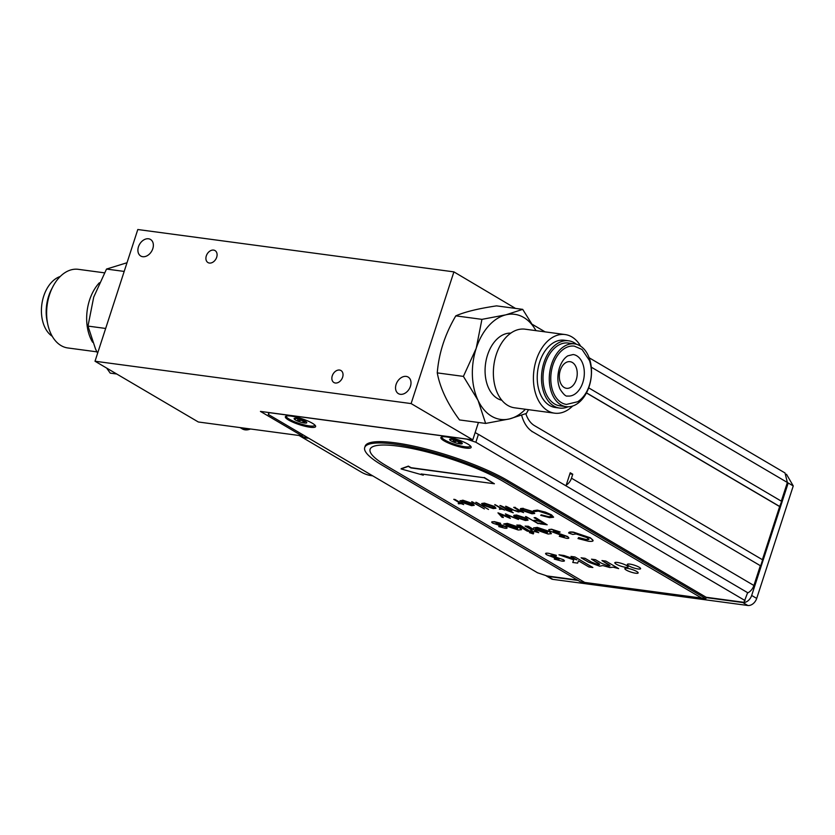 <?xml version="1.0" encoding="UTF-8"?>
<svg xmlns="http://www.w3.org/2000/svg" width="835" height="835" viewBox="0 0 835 835"><rect width="100%" height="100%" fill="white"/><g stroke="black" fill="none" stroke-linecap="round" stroke-linejoin="round"><path stroke-width="1.25" d="M453.906 271.876L411.112 403.587L95.013 361.231L137.806 229.521L453.906 271.876L515.498 308.407M478.434 422.468L472.787 439.857L411.112 403.587M335.336 383.014A6.962 5.041 -59.5 0 0 342.256 378.171A6.962 5.041 -59.5 0 0 340.972 370.531A6.962 5.041 -59.5 0 0 333.102 373.976A6.962 5.041 -59.5 0 0 333.916 382.524A6.962 5.041 -59.5 0 0 335.336 383.014M209.397 263.056A6.962 5.041 -59.5 0 0 216.317 258.213A6.962 5.041 -59.5 0 0 215.023 250.573A6.962 5.041 -59.5 0 0 207.153 254.017A6.962 5.041 -59.5 0 0 207.967 262.566A6.962 5.041 -59.5 0 0 209.397 263.056M400.362 394.308A9.613 6.962 -59.5 0 0 409.933 387.617A9.613 6.962 -59.5 0 0 408.148 377.065A9.613 6.962 -59.5 0 0 397.272 381.825A9.613 6.962 -59.5 0 0 398.399 393.64A9.613 6.962 -59.5 0 0 400.362 394.308M142.722 256.7A9.613 6.962 -59.5 0 0 152.283 250.02A9.613 6.962 -59.5 0 0 150.509 239.457A9.613 6.962 -59.5 0 0 139.622 244.217A9.613 6.962 -59.5 0 0 140.76 256.032A9.613 6.962 -59.5 0 0 142.722 256.7M95.013 361.231L198.323 421.988L302.072 435.891L302.5 434.555M472.787 439.857L260.426 411.404L302.072 435.891M536.018 330.65L522.7 309.367L505.843 314.837L481.931 319.356L476.2 348.352L463.404 376.397L478.048 400.382A53.012 34.955 97.6 0 0 509.548 418.909A53.012 34.955 97.6 0 0 525.413 409.265M535.955 330.639A53.012 34.955 97.6 0 0 505.843 314.837A53.012 34.955 97.6 0 0 476.2 348.352A53.012 34.955 97.6 0 0 478.048 400.382L485.636 423.428L509.548 418.909L526.394 413.44L528.503 409.682M481.931 319.356L455.806 315.86C444.992 334.25 438.813 353.257 437.269 372.89C440.045 387.951 447.456 403.629 459.5 419.932L485.636 423.428M522.7 309.367L496.564 305.871C478.34 308.574 464.761 311.904 455.806 315.86M463.404 376.397L437.269 372.89M510.822 333.123A33.932 22.368 97.6 0 0 485.521 363.903A33.932 22.368 97.6 0 0 501.825 400.257M565.118 334.553L525.079 329.188A39.663 26.146 97.6 0 0 493.892 365.02A39.663 26.146 97.6 0 0 514.548 407.804L554.586 413.168A39.663 26.146 -82.4 0 1 533.93 370.385A39.663 26.146 -82.4 0 1 565.118 334.553A39.663 26.146 -82.4 0 1 580.68 346.212M572.664 406.019A39.663 26.146 -82.4 0 1 554.586 413.168M568.625 340.805L564.356 340.231A33.932 22.368 97.6 0 0 537.677 370.886A33.932 22.368 97.6 0 0 555.348 407.49L559.617 408.064A33.932 22.368 -82.4 0 1 541.946 371.46A33.932 22.368 -82.4 0 1 568.625 340.805A33.932 22.368 -82.4 0 1 576.494 344.281M568.124 406.781A33.932 22.368 -82.4 0 1 559.617 408.064M574.595 343.884L568.332 343.049A31.667 20.875 97.6 0 0 543.428 371.658A31.667 20.875 97.6 0 0 559.92 405.82L566.182 406.666A31.667 20.875 -82.4 0 1 549.691 372.504A31.667 20.875 -82.4 0 1 574.595 343.884A31.667 20.875 -82.4 0 1 591.472 370.103A31.667 20.875 -82.4 0 1 566.182 406.666M574.271 346.128A29.402 19.382 97.6 0 0 569.355 346.41A29.402 19.382 97.6 0 0 550.829 376.408A29.402 19.382 97.6 0 0 566.495 404.422L577.716 401.729C582.433 398.619 586.034 393.953 588.508 387.753C591.984 378.516 592.328 369.456 589.52 360.584L582.037 349.458L574.292 346.128M573.165 354.531A20.927 13.798 -82.4 0 1 584.051 377.117A20.927 13.798 -82.4 0 1 567.591 396.009C565.984 396.708 563.468 394.412 560.034 389.131C557.289 382.618 557.143 375.374 559.596 367.39C561.642 361.785 564.387 357.933 567.831 355.835L573.165 354.531M577.225 372.796A13.433 8.851 97.6 0 0 570.065 361.68A13.433 8.851 97.6 0 0 567.81 361.805A13.433 8.851 97.6 0 0 559.346 375.499A13.433 8.851 97.6 0 0 566.495 388.306A13.433 8.851 97.6 0 0 577.225 372.796M97.611 353.226L95.576 349.134L87.988 326.088L93.718 297.103L106.515 269.058L127.014 262.743M116.733 374.007L110.22 373.13L106.65 368.068M106.515 269.058L124.196 271.427M87.988 326.088L105.659 328.458M92.622 342.235A39.663 26.146 -82.4 0 1 99.365 282.783M104.406 272.826L78.333 269.329A39.663 26.146 97.6 0 0 48.096 299.89A39.663 26.146 97.6 0 0 61.059 345.586A39.663 26.146 97.6 0 0 67.802 347.955L96.902 351.848M52.188 288.054A33.932 22.368 97.6 0 0 47.511 322.999M60.245 276.479A31.667 20.875 97.6 0 0 41.833 304.451A31.667 20.875 97.6 0 0 52.24 336.286M462.214 443.249A6.649 1.336 -162 0 0 458.269 440.932A6.649 1.336 -162 0 0 452.006 439.189A6.649 1.336 -162 0 0 449.856 439.241A6.649 1.336 -162 0 0 449.689 439.774A6.649 1.336 -162 0 0 453.645 442.101A6.649 1.336 -162 0 0 459.908 443.834A6.649 1.336 -162 0 0 462.225 443.26A6.649 1.336 -162 0 0 462.214 443.249L462.026 442.947M449.689 439.774L450.336 439.701C452.507 438.886 453.499 439.471 453.28 441.433L454.553 441.945C456.453 440.64 458.008 441.078 459.229 443.239L459.908 443.834L460.565 441.986M470.209 445.723A14.988 3.016 18 0 1 456.119 444.721A14.988 3.016 18 0 1 441.684 436.945M314.691 424.89A14.988 3.016 18 0 1 300.61 423.888A14.988 3.016 18 0 1 286.175 416.101M306.706 422.416A6.649 1.336 -162 0 0 302.761 420.089A6.649 1.336 -162 0 0 296.498 418.356A6.649 1.336 -162 0 0 294.348 418.408A6.649 1.336 -162 0 0 294.181 418.94A6.649 1.336 -162 0 0 298.126 421.268A6.649 1.336 -162 0 0 304.389 423.001A6.649 1.336 -162 0 0 306.716 422.427A6.649 1.336 -162 0 0 306.706 422.416L306.518 422.103M294.181 418.94L294.818 418.867C296.999 418.053 297.98 418.627 297.771 420.6L299.034 421.101C300.934 419.807 302.5 420.245 303.721 422.406L304.389 423.001L305.057 421.153M299.045 435.484L361.273 472.088A52.876 38.306 -59.5 0 0 372.076 475.773A52.876 38.306 -59.5 0 0 372.713 475.846M401.092 468.936L423.272 475.178L421.184 473.956L494.404 483.768L484.175 477.745L410.945 467.934L408.294 466.379L401.541 468.779M422.333 474.635L423.355 474.917L421.873 474.05M484.175 477.745L411.039 467.673L408.378 466.118L401.176 468.675M493.798 483.413L484.258 477.484M364.707 447.539L365.135 446.224A84.116 16.919 18 0 1 421.143 447.831A84.116 16.919 18 0 1 507.826 480.616L706.295 597.349L705.878 598.653L507.398 481.931A84.116 16.919 -162 0 0 420.715 449.146A84.116 16.919 -162 0 0 364.707 447.539A84.116 16.919 -162 0 0 382.023 465.126L580.492 581.859L584.688 582.423L386.229 465.7A78.459 15.781 18 0 1 398.086 446.12A78.459 15.781 18 0 1 503.181 481.367L701.661 598.09L705.878 598.653M370.082 449.282A78.459 15.781 18 0 1 422.322 450.785A78.459 15.781 18 0 1 503.181 481.367L701.661 598.09M701.661 598.1L584.709 582.433M577.997 538.554L578.561 537.813L586.045 539.754L588.925 539.441L587.141 537.677L576.108 533.941L572.831 534.442L568.635 533.012C568.896 532.229 570.524 532.031 573.53 532.427L590.355 538.105C594.478 540.736 593.852 541.779 588.487 541.247L577.997 538.554L578.645 537.552L586.139 539.493L588.946 539.306M568.635 533.012L568.718 532.751C568.979 531.968 570.608 531.77 573.614 532.166L590.439 537.834L593.101 540.61M551.465 529.473L560.149 532.02L558.678 532.438L553.908 530.966L553.219 531.488L567.581 536.801C569.522 538.084 569.167 538.585 566.495 538.304L559.283 536.3L559.93 535.6L564.491 536.446L550.15 531.144L548.689 529.714L551.549 529.213L559.805 531.874M548.762 529.588L551.549 529.213M553.219 531.488L567.664 536.54L568.823 537.917M559.93 535.6L564.575 536.185M540.495 530.883L545.714 532.417L547.478 532.396L547.384 531.811M545.631 532.678L547.395 532.657L547.301 532.072L540.412 531.154L545.714 532.417M533.607 528.19L537.145 527.636L549.315 531.697L551.34 533.68L548.094 534.014L535.193 529.536L545.516 530.924L533.669 527.793M533.69 527.929L537.229 527.376L549.399 531.436L551.361 533.534M535.193 529.536L544.733 530.538M528.315 526.541L538.742 532.678L534.703 531.551L531.78 531.707L530.611 530.559L531.77 530.82C532.5 530.559 531.853 529.922 529.839 528.889L525.1 526.102L528.398 526.269L538.137 532.312M525.1 526.102L528.398 526.269M533.617 533.21L533.273 533.93L529.453 532.626L529.766 531.885L533.711 532.939L533.356 533.669M529.766 531.885L533.711 532.939M510.644 526.885L515.863 528.419L517.627 528.398L517.533 527.814M515.779 528.68L517.543 528.659L517.449 528.075L510.561 527.146L515.863 528.419M507.294 523.639L519.464 527.699L521.489 529.672L518.243 530.006L505.812 525.82L515.665 526.916L509.454 524.923L503.745 524.192L507.377 523.378L519.547 527.428L521.51 529.536M506.02 525.633L514.882 526.541M503.839 523.921L507.377 523.378M533.962 520.278L539.827 521.061L534.097 517.7L535.423 517.877L547.186 524.787L539.995 523.827L538.794 523.117L544.65 523.9L541.038 521.771L533.962 520.278L539.222 520.706M534.097 517.7L535.506 517.606L546.581 524.432M538.794 523.117L544.044 523.545M526.154 516.635L538.22 523.722L526.154 516.635M538.22 523.722L537.615 523.368M540.704 515.341L548.47 516.948L551.758 516.614L550.014 514.892L538.429 511.083L535.12 511.531L533.262 510.968L537.218 510.373L545.359 512.398L551.424 515.111L553.563 517.251L549.597 517.648L540.704 515.341L541.237 514.819L548.564 516.688L551.768 516.479M533.346 510.696L537.302 510.112L545.443 512.137L551.507 514.851L553.584 517.115M534.671 513.494L531.989 513.786L521.948 510.404C519.537 508.849 519.923 508.233 523.096 508.546L533.106 511.897L534.671 513.494M530.945 513.16C533.335 513.389 533.607 512.909 531.77 511.719L524.161 509.173C521.729 508.922 521.437 509.392 523.263 510.582L530.945 513.16M523.096 508.546L533.189 511.636L534.692 513.358M513.045 509.997L517.523 511.364L518.911 510.519L513.702 507.356L515.028 507.534L523.618 512.596L520.748 511.5L518.347 511.949L509.955 508.849L505.572 506.271L513.045 509.997L517.606 511.103L518.994 510.258M515.028 507.534L523.618 512.596M509.809 510.738L513.285 512.784L506.594 510.31L505.54 509.694L507.44 509.945L499.894 505.509L508.755 510.122L510.655 510.373L511.709 510.999L509.809 510.738M511.709 510.999L511.103 510.644M494.79 504.831L504.705 510.06L502.117 509.141L499.455 509.287L500.395 508.223L494.873 504.559L504.1 509.705M499.497 508.901L500.395 508.223M500.186 508.765L500.478 507.962M483.392 504.069L484.582 505.123L492.264 507.701L494.205 507.586M484.498 505.384L492.17 507.972L494.195 507.732L493.005 506.521L485.385 503.975L483.308 504.183L484.582 505.123M481.701 503.505L484.415 503.087L494.424 506.438L495.927 508.16M484.331 503.359L494.341 506.709L495.906 508.296L493.224 508.588L483.183 505.206L481.628 503.63L484.415 503.087M463.884 502.743L470.564 504.799L472.537 504.695M470.481 505.06L472.453 504.956L471.984 504.1L463.801 503.004L470.564 504.799M472.589 503.797L474.217 505.311L471.608 505.686L461.421 502.2L471.065 503.495L463.968 501.104L460.137 501.188L462.747 500.468L472.673 503.526L474.228 505.279M460.137 501.188L460.075 500.582M460.221 500.927L462.83 500.196L472.673 503.526M455.075 499.507L463.675 504.559L461.087 503.641L458.425 503.787L459.354 502.733L453.76 499.33L455.075 499.507M458.238 503.348L459.438 502.461M454.449 499.424L463.07 504.204M462.152 502.305L470.387 503.129M471.65 501.731L483.747 508.546M475.814 502.284L487.901 509.11M510.509 510.832L512.68 512.429M506.24 509.778L506.835 509.59M500.593 505.603L511.792 510.728M506.26 506.365L513.139 509.736M514.391 507.45L515.111 507.273M520.466 508.703L523.18 508.285M505.572 513.911L517.564 519.109M508.16 515.456L510.028 518.044M501.021 514.517L503.14 517.178M498.359 512.951L507.45 516.521M513.828 515.414L516.531 514.997L526.541 518.347L528.044 520.069M525.528 516.552L538.304 523.462M498.881 526.332L499.153 525.601L502.931 526.311M491.752 521.938L494.299 521.625L500.572 523.263L500.342 524.004M496.627 523.013L506.24 526.802L507.095 527.877M517.523 525.09L520.132 525.163L529.87 531.206M529.536 532.365L529.849 531.624M531.091 530.684L532.281 530.569M559.481 536.08L560.014 535.329M553.991 530.705L553.302 531.227M627.315 564.376A6.993 1.409 -162 0 0 628.755 565.838A6.993 1.409 -162 0 0 640.163 569A6.993 1.409 -162 0 0 632.972 564.773A6.993 1.409 -162 0 0 628.755 565.838A6.993 1.409 -162 0 0 635.957 568.562A6.993 1.409 -162 0 0 640.612 568.698M614.81 562.696A6.993 1.409 -162 0 0 616.251 564.157A6.993 1.409 -162 0 0 627.659 567.33A6.993 1.409 -162 0 0 620.468 563.103A6.993 1.409 -162 0 0 616.24 564.168A6.993 1.409 -162 0 0 623.442 566.881A6.993 1.409 -162 0 0 628.108 567.017M624.862 568.614A6.993 1.409 -162 0 0 626.302 570.075A6.993 1.409 -162 0 0 637.71 573.248A6.993 1.409 -162 0 0 630.519 569.011A6.993 1.409 -162 0 0 626.302 570.086A6.993 1.409 -162 0 0 633.504 572.8A6.993 1.409 -162 0 0 638.159 572.935M601.931 560.567L605.866 561.099L618.652 568.614L613.182 567.184L609.821 567.539L602.828 565.566L599.634 566.172L588.539 562.153L581.097 557.78L585.043 558.302L591.462 562.08L597.975 564.627C600.271 564.71 600.021 564.011 597.223 562.529L591.514 559.168L595.449 559.701L601.586 563.301L608.454 566.026C610.667 566.078 610.364 565.358 607.556 563.875L601.931 560.567L610.03 565.838M570.973 556.423L574.918 556.945L592.86 567.508L588.925 566.975L578.457 560.817L577.632 563.124L572.768 562.466L573.708 559.826L558.97 554.816L563.938 555.473L576.839 559.867L570.973 556.423L576.839 559.857M563.301 559.68C565.18 560.984 564.648 561.454 561.704 561.089L554.263 559.095L554.607 558.197L559.241 559.074L546.852 554.857C544.712 553.396 545.318 552.895 548.658 553.334L556.35 555.338L556.079 556.256L550.787 555.39L563.301 559.68M573.708 559.826L559.012 554.816M592.85 567.497L588.925 566.965L578.457 560.817L577.643 563.114L572.768 562.466M599.645 564.439L591.535 559.179M618.641 568.604L613.193 567.184L609.832 567.529L602.828 565.556L599.634 566.161L588.539 562.143L581.118 557.78M472.286 501.814L484.352 508.901L472.286 501.814M476.451 502.367L488.506 509.465L476.451 502.367M515.519 515.967L516.708 517.032L524.38 519.61L526.332 519.495M525.131 518.431L517.512 515.884C515.091 515.633 514.788 516.103 516.614 517.293L524.296 519.871C526.687 520.101 526.968 519.62 525.131 518.431M528.033 520.205L525.34 520.497L515.299 517.115C512.888 515.56 513.274 514.944 516.447 515.258L526.457 518.608L528.033 520.205M520.048 525.424L530.476 531.561L527.261 531.133L516.834 524.996L520.048 525.424M564.45 560.838L561.704 561.078L554.263 559.085M556.079 556.256L550.787 555.379M558.625 559.346L546.852 554.847L545.537 553.542M522.157 509.256L523.347 510.31L531.029 512.899L532.97 512.784M505.425 513.859L518.483 519.506L507.67 515.247L510.331 518.41L500.489 514.287L503.421 517.491L502.033 517.303L497.952 512.857L507.847 516.99L505.425 513.859M504.851 528.211L498.787 526.593L499.069 525.862L502.847 526.572L492.733 523.127C490.99 521.948 491.491 521.531 494.216 521.885L500.489 523.524L500.269 524.276L495.948 523.566L506.156 527.062C507.69 528.127 507.262 528.513 504.851 528.211M521.666 415.308A34.642 22.837 97.6 0 0 532.532 431.716L760.664 565.879L762.626 559.826L534.504 425.652A28.557 18.829 97.6 0 1 525.831 413.68M532.01 431.643L532.532 431.716M762.397 559.69L779.65 506.574L586.431 392.941M779.65 506.574L781.633 501.344L588.675 387.858M779.921 506.605L586.483 392.847M781.309 501.146L787.374 482.484L785.015 472.965L589.155 357.777M760.341 565.692L753.901 585.481A9.895 7.171 120.5 0 1 747.502 593.027M566.224 485.114A9.895 7.171 -59.5 0 0 571.474 478.194L753.901 585.481M569.877 473.852L572.758 474.238L571.474 478.194M565.984 485.845L570.232 472.756L572.758 474.238M478.392 434.43L475.167 432.53M786.486 474.259L793.25 485.949L788.209 482.985L751.667 595.459L756.698 598.424A8.486 6.148 120.5 0 1 747.816 605.479L552.895 579.365A8.486 6.148 120.5 0 1 551.163 578.77L546.121 575.806A8.486 6.148 -59.5 0 0 547.854 576.4L552.895 579.365M787.896 482.839L787.342 482.588M793.25 485.949L756.698 598.424M747.816 605.479L742.774 602.515A8.486 6.148 -59.5 0 0 751.667 595.459M742.774 602.515L706.212 597.62M578.102 580.45L547.854 576.4M787.248 482.849L788.209 482.985M706.17 597.265L743.985 602.338L747.628 592.673L478.424 434.346L475.856 442.247L466.41 439.001M269.392 412.605L268.296 414.442L537.5 572.758L546.967 575.941L577.35 580.012M268.296 414.442L268.912 412.542M466.389 439.074L269.361 412.678M745.06 600.574L475.856 442.247M444.147 440.901A15.907 3.194 -162 0 0 461.818 447.393A15.907 3.194 -162 0 0 471.065 446.777A15.907 3.194 -162 0 0 456.995 439.45A15.907 3.194 -162 0 0 441.298 437.112A15.907 3.194 -162 0 0 444.147 440.901M288.639 420.068A15.907 3.194 -162 0 0 306.309 426.56A15.907 3.194 -162 0 0 315.557 425.944A15.907 3.194 -162 0 0 301.477 418.606A15.907 3.194 -162 0 0 285.789 416.268A15.907 3.194 -162 0 0 288.639 420.068M301.477 435.807L303.669 437.102A13.913 10.083 -59.5 0 0 308.533 438.104M240.052 427.583L242.244 428.866A13.913 10.083 -59.5 0 0 250.448 428.971M450.524 439.106L450.336 439.701M453.896 439.554L453.28 441.433M455.211 439.888L454.553 441.945M459.772 441.579L459.229 443.239M295.016 418.272L294.818 418.867M298.387 418.711L297.771 420.6M299.702 419.055L299.034 421.101M304.264 420.746L303.721 422.406M507.826 480.616L507.398 481.931M787.374 482.484L591.274 367.16M303.669 437.102L308.668 438.177M242.244 428.866L250.803 429.023M545.098 331.871L532.709 324.585"/></g></svg>
